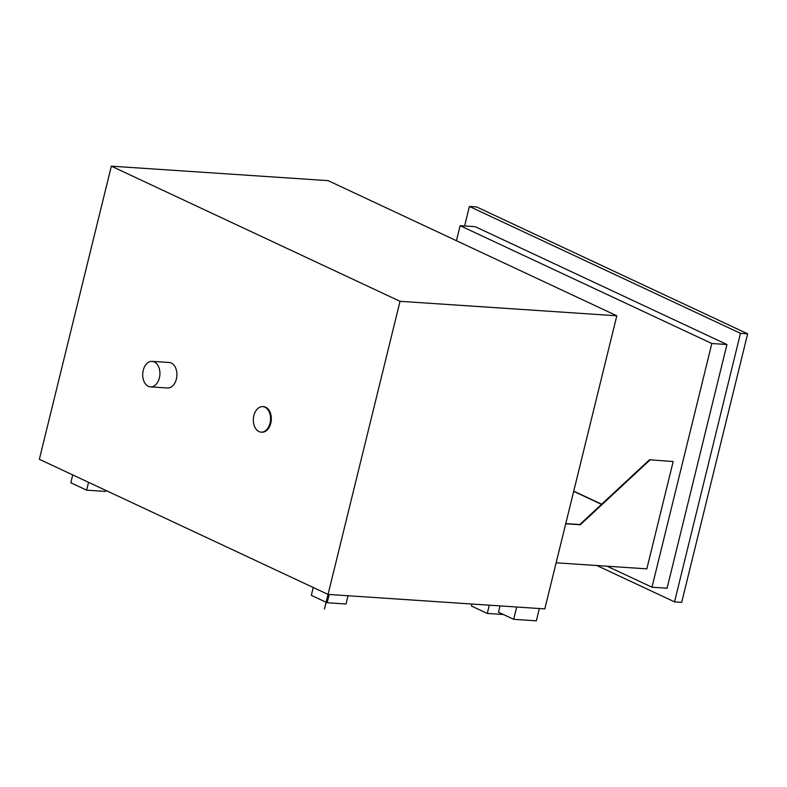 <?xml version="1.0" encoding="UTF-8"?>
<svg xmlns="http://www.w3.org/2000/svg" width="787" height="787" viewBox="0 0 787 787"><rect width="100%" height="100%" fill="white"/><g stroke="black" fill="none" stroke-linecap="round" stroke-linejoin="round"><path stroke-width="1.18" d="M111.341 166.165L39.35 459.283L328.012 594.401L324.411 609.04L328.081 594.421L544.811 608.892L616.811 315.784L328.12 180.646L111.341 166.165L400.032 301.313L616.811 315.784M313.246 587.496L311.327 595.336L326.084 602.242M329.192 594.5L327.166 602.744L326.152 602.271M348.07 595.759L346.044 604.013L327.166 602.744M500.03 605.901L498.486 612.207L513.685 619.32L516.705 607.013M489.317 605.193L487.291 613.437L471.452 606.029L471.944 604.032M503.424 614.519L487.291 613.437M72.729 474.905L70.8 482.746L86.639 490.153L88.567 482.323M105.783 490.38L105.527 491.422L86.639 490.153M539.361 608.528L536.341 620.835L513.685 619.32M253.867 415.595A12.789 8.598 -86.2 0 0 261.097 432.142A12.789 8.598 -86.2 0 0 270.531 419.953A12.789 8.598 -86.2 0 0 262.799 406.623A12.789 8.598 -86.2 0 0 253.867 415.595M262.799 406.623L263.556 406.672A12.789 8.598 93.8 0 1 271.279 420.002A12.789 8.598 93.8 0 1 261.855 432.191L261.097 432.142M143.234 370.323A12.789 8.598 -86.2 0 0 150.465 386.87A12.789 8.598 -86.2 0 0 159.889 374.681A12.789 8.598 -86.2 0 0 152.166 361.351A12.789 8.598 -86.2 0 0 143.234 370.323M152.166 361.351L169.156 362.492A12.789 8.598 93.8 0 1 176.888 375.812A12.789 8.598 93.8 0 1 167.454 388.001L150.465 386.87M324.451 609.049L400.032 301.313M649.472 459.765L673.18 461.546L649.472 459.765L579.822 524.526L565.764 523.591M649.954 459.992L580.314 524.752L579.822 524.526M573.733 491.137L601.671 504.211M573.684 491.344L601.514 504.369M580.314 524.752L565.715 523.778M673.18 461.546L646.825 568.863L556.134 562.803M607.111 566.207L651.98 587.21L667.081 588.223L726.942 344.509L475.23 226.686L460.129 225.682L456.43 240.714M726.942 344.509L711.832 343.506L460.129 225.682M651.98 587.21L711.832 343.506M674.528 601.868L740.478 333.334L747.65 333.816L681.69 602.35L674.528 601.868L596.88 565.528M464.615 225.977L469.406 206.45L740.478 333.334M747.65 333.816L476.578 206.922L469.406 206.45"/></g></svg>
